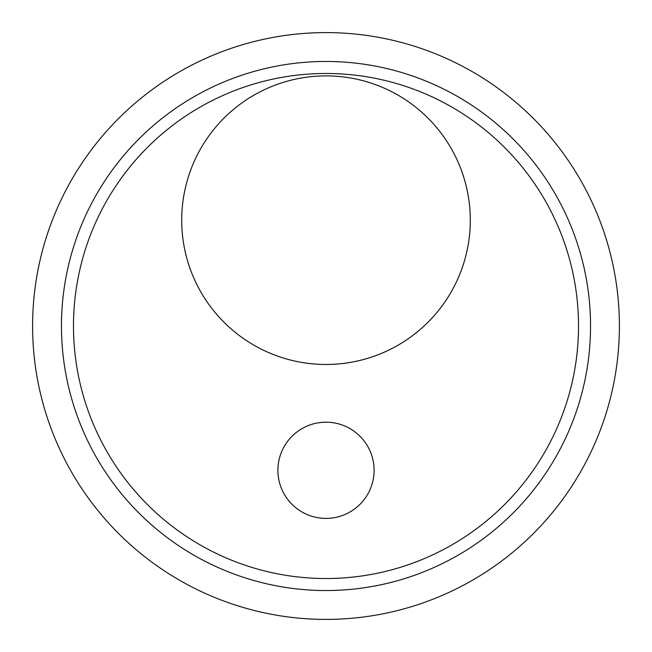 <?xml version="1.0" encoding="UTF-8"?>
<svg xmlns="http://www.w3.org/2000/svg" width="652" height="652" viewBox="0 0 652 652"><rect width="100%" height="100%" fill="white"/><g stroke="black" fill="none" stroke-linecap="round" stroke-linejoin="round"><path stroke-width="0.49" stroke-dasharray="3.26 2.44" d="M590.541 326A264.541 264.541 0 0 0 193.725 96.903A264.541 264.541 0 0 0 193.725 555.096A264.541 264.541 0 0 0 590.541 326A264.541 264.541 0 0 0 193.725 96.903A264.541 264.541 0 0 0 193.725 555.096A264.541 264.541 0 0 0 590.541 326A264.541 264.541 0 0 0 193.725 96.903A264.541 264.541 0 0 0 193.725 555.096A264.541 264.541 0 0 0 590.541 326M619.4 326A293.4 293.4 0 0 0 179.3 71.907A293.4 293.4 0 0 0 179.3 580.093A293.4 293.4 0 0 0 619.4 326M578.52 326A252.52 252.52 0 0 0 199.74 107.311A252.52 252.52 0 0 0 199.74 544.689A252.52 252.52 0 0 0 578.52 326M470.296 220.18A144.296 144.296 0 0 0 253.856 95.216A144.296 144.296 0 0 0 253.856 345.144A144.296 144.296 0 0 0 470.296 220.18"/><path stroke-width="0.98" d="M619.4 326A293.4 293.4 0 0 0 179.3 71.907A293.4 293.4 0 0 0 179.3 580.093A293.4 293.4 0 0 0 619.4 326M590.541 326A264.541 264.541 0 0 0 193.725 96.903A264.541 264.541 0 0 0 193.725 555.096A264.541 264.541 0 0 0 590.541 326M578.52 326A252.52 252.52 0 0 0 199.74 107.311A252.52 252.52 0 0 0 199.74 544.689A252.52 252.52 0 0 0 578.52 326M374.101 470.296A48.101 48.101 0 0 0 301.949 428.641A48.101 48.101 0 0 0 301.949 511.95A48.101 48.101 0 0 0 374.101 470.296M470.296 220.18A144.296 144.296 0 0 0 253.856 95.216A144.296 144.296 0 0 0 253.856 345.144A144.296 144.296 0 0 0 470.296 220.18"/></g></svg>
